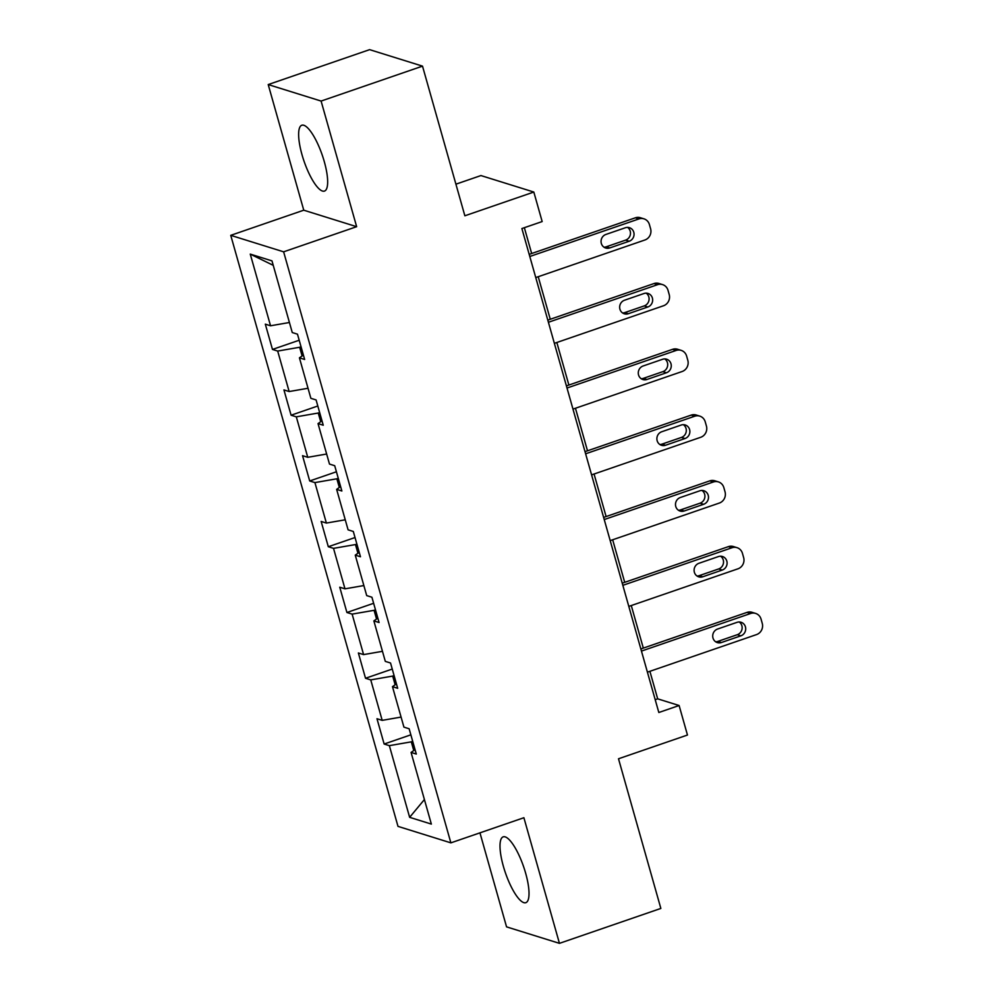 <?xml version="1.0" encoding="UTF-8"?>
<svg xmlns="http://www.w3.org/2000/svg" width="993" height="993" viewBox="0 0 993 993"><rect width="100%" height="100%" fill="white"/><g stroke="black" fill="none" stroke-linecap="round" stroke-linejoin="round"><path stroke-width="1.49" d="M525.657 873.244A34.817 9.607 -109 0 0 503.178 836.851A34.817 9.607 -109 0 0 503.364 866.281A34.817 9.607 -109 0 0 525.843 902.674A34.817 9.607 -109 0 0 525.657 873.244M324.289 161.636A34.817 9.607 -109 0 0 301.81 125.242A34.817 9.607 -109 0 0 301.996 154.685A34.817 9.607 -109 0 0 324.475 191.078A34.817 9.607 -109 0 0 324.289 161.636M479.954 832.854L506.554 926.866L559.444 943.35L660.854 908.434L618.502 758.776L687.466 735.031L679.113 705.514L657.676 698.836L649.894 671.305M230.748 235.341L397.994 826.375L450.872 842.858L283.626 251.825L230.748 235.341L303.759 210.193L356.648 226.689L321.099 101.063L268.209 84.566L303.759 210.193M268.209 84.566L369.619 49.65L422.509 66.134L464.861 215.791L533.824 192.046L480.935 175.562L455.911 184.177M321.099 101.063L422.509 66.134M415.049 749.641L411.077 752.433L416.303 754.059L409.141 728.763L403.928 727.137L392.471 686.659L397.684 688.286L390.534 663.001L385.309 661.375L373.864 620.898L379.078 622.524L371.916 597.227L366.702 595.601L355.258 555.137L360.471 556.763L353.309 531.466L348.096 529.84L336.639 489.375L341.865 491.001L334.703 465.705L329.49 464.079L318.033 423.601L323.246 425.227L316.097 399.943L310.871 398.317L299.427 357.84L304.64 359.466L297.478 334.169L292.265 332.543L271.983 260.886L250.261 254.109L273.249 265.342M411.077 752.433L431.359 824.091L409.637 817.326L389.355 745.656L384.142 744.03L410.854 734.832M250.261 254.109L270.543 325.778L265.317 324.152L272.479 349.437L277.692 351.063L289.149 391.54L283.936 389.914L291.086 415.211L296.311 416.837L307.756 457.301L302.542 455.675L309.704 480.972L314.918 482.598L326.374 523.063L321.149 521.437L328.311 546.733L333.524 548.359L344.981 588.837L339.755 587.211L346.917 612.495L352.13 614.121L363.587 654.598L358.374 652.972L365.523 678.269L370.749 679.895L382.193 720.359L376.98 718.733L384.142 744.03M533.824 192.046L542.166 221.563L521.884 228.539L658.831 712.502L679.113 705.514M394.097 675.6L392.694 676.084L395.152 684.785M396.443 683.879L392.471 686.659M382.193 720.359L401.085 717.083M370.749 679.895L392.694 676.084M375.491 609.839L374.076 610.323L376.546 619.024M377.836 618.118L373.864 620.898M363.587 654.598L382.466 651.321M352.13 614.121L374.076 610.323M356.884 544.077L355.469 544.561L357.927 553.262M359.218 552.356L355.258 555.137M344.981 588.837L363.86 585.56M333.524 548.359L355.469 544.561M338.265 478.303L336.863 478.787L339.321 487.489M340.611 486.582L336.639 489.375M326.374 523.063L345.254 519.798M314.918 482.598L336.863 478.787M319.659 412.542L318.244 413.026L320.714 421.727M322.005 420.821L318.033 423.601M307.756 457.301L326.647 454.024M296.311 416.837L318.244 413.026M301.053 346.78L299.638 347.265L302.108 355.966M303.399 355.06L299.427 357.84M289.149 391.54L308.029 388.263M277.692 351.063L299.638 347.265M270.543 325.778L289.422 322.502M356.648 226.689L283.626 251.825M559.444 943.35L523.894 817.723L450.872 842.858M643.315 648.094L631.275 605.544M624.709 582.332L612.669 539.782M606.102 516.571L594.062 474.021M587.496 450.797L575.456 408.247M568.877 385.036L556.837 342.486M550.271 319.274L538.231 276.724M531.665 253.513L524.354 227.695M412.703 741.361L411.301 741.845L413.758 750.547M409.637 817.326L424.408 799.539M389.355 745.656L411.301 741.845M655.206 699.68L657.676 698.836M272.479 349.437L299.203 340.239M291.086 415.211L317.81 406M309.704 480.972L336.416 471.774M328.311 546.733L355.022 537.536M346.917 612.495L373.641 603.297M365.523 678.269L392.247 669.059M529.803 256.492L638.909 218.932A8.925 8.403 107.3 0 1 649.41 224.567L650.601 228.775A8.925 8.403 107.3 0 1 644.867 240.008L535.761 277.568M643.948 218.832L640.373 217.728A8.925 8.403 -72.7 0 0 635.334 217.815L529.195 254.357M625.379 227.745A7.137 6.728 -72.7 0 1 634.055 234.373A7.137 6.728 -72.7 0 1 629.19 241.237L609.727 247.94A7.137 6.728 -72.7 0 1 601.05 241.324A7.137 6.728 -72.7 0 1 605.904 234.447L625.379 227.745M627.539 227.385A7.137 6.728 -72.7 0 1 625.627 240.12L606.152 246.835A7.137 6.728 -72.7 0 1 603.992 247.195M548.409 322.266L657.515 284.693A8.925 8.403 107.3 0 1 668.016 290.328L669.208 294.549A8.925 8.403 107.3 0 1 663.485 305.77L554.367 343.342M662.554 284.606L658.992 283.489A8.925 8.403 -72.7 0 0 653.94 283.576L547.801 320.118M643.985 293.518A7.137 6.728 -72.7 0 1 652.662 300.134A7.137 6.728 -72.7 0 1 647.808 306.998L628.333 313.714A7.137 6.728 -72.7 0 1 619.657 307.085A7.137 6.728 -72.7 0 1 624.523 300.221L643.985 293.518M646.158 293.158A7.137 6.728 -72.7 0 1 644.234 305.894L624.758 312.596A7.137 6.728 -72.7 0 1 622.599 312.956M567.015 388.027L676.121 350.455A8.925 8.403 107.3 0 1 686.622 356.09L687.814 360.31A8.925 8.403 107.3 0 1 682.092 371.531L572.986 409.104M681.173 350.368L677.598 349.251A8.925 8.403 -72.7 0 0 672.559 349.337L566.407 385.892M662.592 359.28A7.137 6.728 -72.7 0 1 671.268 365.896A7.137 6.728 -72.7 0 1 666.415 372.772L646.94 379.475A7.137 6.728 -72.7 0 1 638.276 372.847A7.137 6.728 -72.7 0 1 643.129 365.983L662.592 359.28M664.764 358.92A7.137 6.728 -72.7 0 1 662.84 371.655L643.365 378.358A7.137 6.728 -72.7 0 1 641.205 378.718M585.622 453.789L694.74 416.216A8.925 8.403 107.3 0 1 705.241 421.864L706.433 426.071A8.925 8.403 107.3 0 1 700.698 437.292L591.592 474.865M699.78 416.129L696.205 415.012A8.925 8.403 -72.7 0 0 691.165 415.111L585.026 451.654M681.21 425.041A7.137 6.728 -72.7 0 1 689.874 431.67A7.137 6.728 -72.7 0 1 685.021 438.534L665.558 445.236A7.137 6.728 -72.7 0 1 656.882 438.608A7.137 6.728 -72.7 0 1 661.735 431.744L681.21 425.041M683.37 424.681A7.137 6.728 -72.7 0 1 681.446 437.416L661.983 444.119A7.137 6.728 -72.7 0 1 659.811 444.479M604.24 519.55L713.346 481.99A8.925 8.403 107.3 0 1 723.847 487.625L725.039 491.833A8.925 8.403 107.3 0 1 719.304 503.066L610.198 540.626M718.386 481.89L714.811 480.786A8.925 8.403 -72.7 0 0 709.772 480.873L603.632 517.415M699.817 490.803A7.137 6.728 -72.7 0 1 708.493 497.431A7.137 6.728 -72.7 0 1 703.627 504.295L684.165 510.998A7.137 6.728 -72.7 0 1 675.488 504.382A7.137 6.728 -72.7 0 1 680.342 497.505L699.817 490.803M701.977 490.443A7.137 6.728 -72.7 0 1 700.065 503.178L680.59 509.893A7.137 6.728 -72.7 0 1 678.43 510.253M622.847 585.324L731.953 547.751A8.925 8.403 107.3 0 1 742.454 553.386L743.645 557.607A8.925 8.403 107.3 0 1 737.923 568.828L628.805 606.4M736.992 547.664L733.43 546.547A8.925 8.403 -72.7 0 0 728.378 546.634L622.239 583.176M718.423 556.577A7.137 6.728 -72.7 0 1 727.099 563.192A7.137 6.728 -72.7 0 1 722.246 570.056L702.771 576.772A7.137 6.728 -72.7 0 1 694.095 570.143A7.137 6.728 -72.7 0 1 698.96 563.279L718.423 556.577M720.595 556.217A7.137 6.728 -72.7 0 1 718.671 568.952L699.196 575.655A7.137 6.728 -72.7 0 1 697.036 576.014M641.453 651.085L750.559 613.513A8.925 8.403 107.3 0 1 761.06 619.148L762.252 623.368A8.925 8.403 107.3 0 1 756.529 634.589L647.424 672.162M755.611 613.426L752.036 612.309A8.925 8.403 -72.7 0 0 746.997 612.396L640.845 648.95M737.029 622.338A7.137 6.728 -72.7 0 1 745.706 628.954A7.137 6.728 -72.7 0 1 740.852 635.83L721.377 642.533A7.137 6.728 -72.7 0 1 712.713 635.905A7.137 6.728 -72.7 0 1 717.567 629.041L737.029 622.338M739.202 621.978A7.137 6.728 -72.7 0 1 737.278 634.713L717.802 641.416A7.137 6.728 -72.7 0 1 715.643 641.776M635.334 217.815L638.909 218.932M629.19 241.237L625.627 240.12M609.727 247.94L606.152 246.835M653.94 283.576L657.515 284.693M647.808 306.998L644.234 305.894M628.333 313.714L624.758 312.596M672.559 349.337L676.121 350.455M666.415 372.772L662.84 371.655M646.94 379.475L643.365 378.358M691.165 415.111L694.74 416.216M685.021 438.534L681.446 437.416M665.558 445.236L661.983 444.119M709.772 480.873L713.346 481.99M703.627 504.295L700.065 503.178M684.165 510.998L680.59 509.893M728.378 546.634L731.953 547.751M722.246 570.056L718.671 568.952M702.771 576.772L699.196 575.655M746.997 612.396L750.559 613.513M740.852 635.83L737.278 634.713M721.377 642.533L717.802 641.416"/></g></svg>
